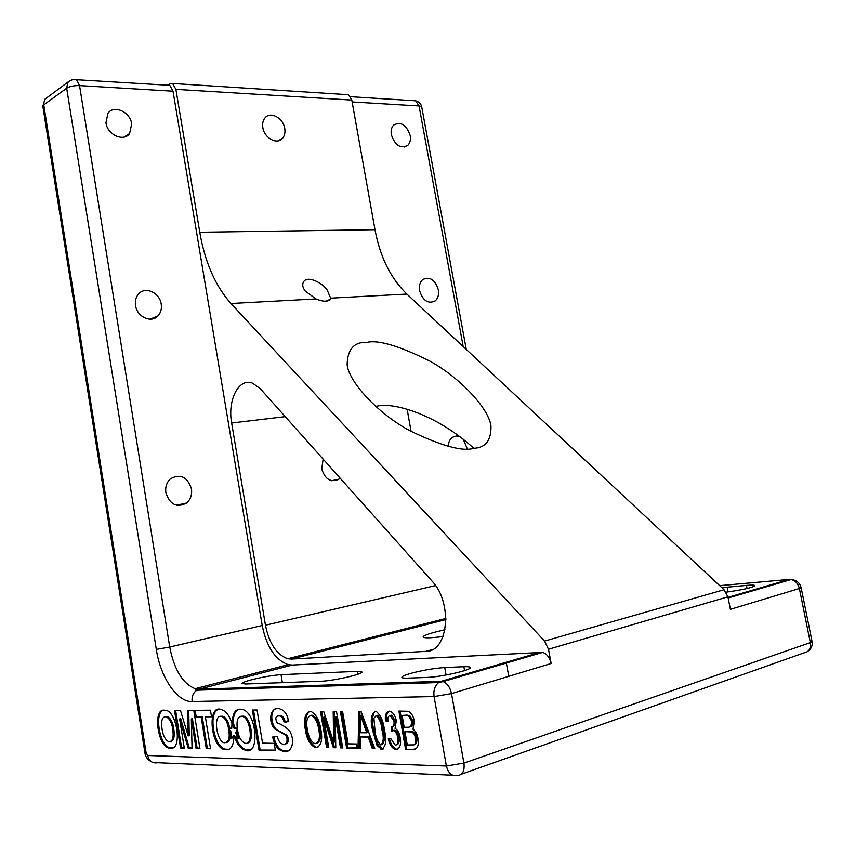 <?xml version="1.0" encoding="UTF-8"?>
<svg xmlns="http://www.w3.org/2000/svg" width="855" height="855" viewBox="0 0 855 855"><rect width="100%" height="100%" fill="white"/><g stroke="black" fill="none" stroke-linecap="round" stroke-linejoin="round"><path stroke-width="1.28" d="M170.776 741.488C173.65 740.622 174.73 737.096 174.025 730.907C173.351 723.394 171.107 718.595 167.302 716.501L165.058 716.672M161.809 727.124C162.568 734.659 164.833 739.5 168.627 741.659C172.229 741.905 173.672 738.421 172.956 731.207C172.282 723.693 170.049 718.884 166.244 716.779C162.568 716.447 161.082 719.899 161.809 727.124M171.107 748.275C182.19 749.119 177.103 712.258 166.105 710.334L163.636 710.142C152.895 709.821 157.769 745.678 168.659 748.007L171.107 748.275M163.262 710.206C154.157 713.134 159.596 745.624 169.718 747.698L172.849 747.89M251.616 679.757C245.374 681.414 242.189 682.653 242.05 683.487L245.609 683.989L320.807 681.264C332.713 681.029 363.525 674.05 361.954 671.977L357.155 671.357L281.038 674.67C272.734 675.258 262.934 676.957 251.616 679.757M410.624 673.409C404.843 675.065 401.925 676.369 401.893 677.32C402.064 677.972 403.966 678.25 407.589 678.133L426.581 677.438C440.432 677.149 472.003 669.967 470.314 667.541C470.09 666.825 467.942 666.547 463.87 666.708L444.75 667.541C434.051 668.268 422.68 670.224 410.624 673.409M367.308 342.321C378.551 339.756 399.338 345.976 429.68 361.013C460.054 377.654 488.761 408.295 490.962 425.972C491.326 440.346 485.576 447.785 473.734 448.309C462.833 451.846 441.501 445.968 409.748 430.685C377.867 413.499 348.936 382.035 347.119 364.732C347.493 349.182 354.227 341.711 367.308 342.321M473.83 448.298C433.506 411.736 391.28 402.865 378.562 405.869L375.559 406.339M443.05 636.548C430.439 638.076 423.791 638.225 423.107 636.975C423.214 635.831 427.553 634.121 436.136 631.856L444.974 629.729M410.197 135.55C410.86 139.718 410.09 142.977 407.867 145.318C400.653 149.048 395.149 145.532 391.355 134.759C390.703 130.644 391.451 127.416 393.621 125.087C400.877 121.282 406.403 124.766 410.197 135.55M131.702 123.9L129.597 133.594C123.729 142.186 107.42 134.898 105.956 122.821L107.944 113.309C113.854 104.428 130.259 111.877 131.702 123.9M191.456 488.836C192.215 494.714 190.612 499.438 186.636 502.997C176.846 508.094 169.931 504.664 165.87 492.704C165.143 486.955 166.672 482.305 170.476 478.768C180.373 473.435 187.363 476.791 191.456 488.836M463.164 439.16L467.29 448.8M438.337 289.727C439.075 294.612 438.038 298.342 435.216 300.907C428.163 304.209 422.969 300.81 419.613 290.7C418.886 285.869 419.901 282.171 422.648 279.617C429.755 276.208 434.981 279.585 438.337 289.727M167.719 85.19L169.76 85.318L173.02 91.196L262.207 625.518C266.6 646.904 275.289 659.953 288.253 664.656L292.367 665.04L542.711 652.386C546.965 653.936 549.786 657.634 551.154 663.501L548.504 649.255L544.539 641.09L724.057 589.726L406.884 294.067L330.661 298.16L330.19 299.421C327.743 301.954 323.008 301.794 315.987 298.951L230.978 303.504C215.385 286.062 204.986 262.303 199.771 232.25L175.895 89.347L172.625 83.459L169.867 83.672L167.569 85.179M330.661 298.16L327.198 290.048C322.827 283.272 308.399 275.492 303.856 281.359C301.997 284.191 302.478 287.44 305.288 291.117L315.987 298.951M161.21 304.134C161.884 308.815 160.815 312.706 158.025 315.816C151.442 323.5 136.982 316.97 135.539 305.47C134.898 300.896 135.913 297.07 138.563 293.992C145.2 285.998 159.789 292.656 161.21 304.134M284.758 128.528C285.388 132.589 284.619 135.892 282.449 138.425C277.073 145.072 264.281 138.104 262.838 127.587C262.229 123.59 262.966 120.341 265.061 117.83C270.479 110.979 283.336 118.065 284.758 128.528M340.119 478.127L338.89 479.185C330.821 482.851 325.114 479.42 321.747 468.903L323.126 459.103M258.98 750.038L275.406 750.466L274.231 743.358L262.538 743.123L257.045 709.992L252.375 710.045L258.98 750.038L275.353 750.102M206.279 748.649L210.544 748.756L205.371 716.843L211.538 716.811L210.458 710.195L194.042 710.387L195.1 716.896L201.139 716.864L206.279 748.649L210.49 748.414M180.523 747.965L184.295 748.061L179.625 718.97L188.207 748.168L192.065 748.275L191.317 718.937L196.062 748.371L199.931 748.478L193.775 710.387L187.651 710.462L188.186 735.931L180.49 710.548L174.538 710.612L180.523 747.965L184.242 747.73M277.234 736.273L272.638 737.01L273.311 739.682C275.331 746.105 278.292 749.856 282.193 750.925C289.738 755.168 296.781 743.241 289.535 730.769C285.549 726.857 281.455 724.249 277.234 722.956C274.733 717.879 275.652 715.55 279.991 715.966C281.851 716.64 283.165 718.574 283.946 721.78C287.708 722.881 288.894 721.15 287.483 716.597C285.549 712.29 283.165 709.789 280.333 709.116C272.841 704.873 266.311 718.253 274.444 728.781L283.529 733.943C289.225 735.952 287.387 746.629 282.61 744.117C280.066 743.262 278.281 740.644 277.234 736.273M237.423 729.016L235.702 732.692L237.893 738.645L234.152 735.375C236.514 743.508 240.073 748.382 244.829 750.006C260.134 757.402 257.099 713.017 242.574 709.49C235.895 707.897 232.453 712.568 232.25 723.512L234.046 728.321L237.359 728.61C236.215 720.07 237.979 716.009 242.638 716.426C250.878 718.927 253.636 746.062 244.872 743.177C240.864 741.114 238.374 736.401 237.423 729.016M231.534 732.457L228.595 728.813C230.219 738.036 228.702 742.685 224.042 742.76C216.048 740.409 213.023 713.444 221.744 716.522C225.228 718.104 227.494 722.09 228.531 728.492L231.737 728.385L231.983 723.544C229.546 715.763 226.105 711.146 221.659 709.714C207.102 703.077 210.191 745.859 224.01 749.461C230.54 751.139 233.864 746.436 233.981 735.375L231.245 738.72L231.534 732.457M328.758 747.591L326.589 747.537L320.518 711.788L323.799 711.755L333.664 742.258L333.204 711.67L336.528 711.638L342.716 747.901L340.504 747.858L335.278 717.217L335.78 747.751L333.375 747.698L323.596 717.26L328.758 747.591M360.457 748.307L358.021 748.253L358.886 711.435L361.045 711.413L374.789 748.627L372.288 748.574L368.249 737.085L360.543 736.978L360.457 748.307M396.015 749.6L395.042 749.45C391.654 747.762 389.399 744.203 388.288 738.795L390.607 738.335L395.331 745.207C397.725 744.545 398.537 742.033 397.746 737.683C397.169 734.178 395.79 731.837 393.621 730.662L391.483 731.078L391.334 726.761C393.567 726.504 394.422 724.57 393.92 720.947L390.094 715.528C388.223 716.052 387.507 717.997 387.956 721.364L385.477 720.883C384.836 715.25 386.097 712.012 389.26 711.157L390.329 711.317C393.407 712.76 395.395 715.913 396.314 720.786L395.053 728.321C397.821 730.106 399.531 733.248 400.193 737.747C401.305 744.662 399.905 748.617 396.015 749.6L397.158 749.215L396.186 749.076C392.83 747.42 390.596 743.914 389.474 738.56M412.794 749.493L405.591 749.322L398.9 711.071L408.145 711.285C411.308 712.749 413.35 715.966 414.269 720.957L413.029 729.262C415.669 731.207 417.315 734.295 417.988 738.538C419.078 745.838 417.347 749.493 412.794 749.493L405.591 749.322M377.044 745.56L372.62 730.223C370.162 720.754 371.017 714.438 375.206 711.285L376.264 711.446C380.924 715.507 383.639 721.802 384.429 730.309C386.909 739.928 386.033 746.244 381.79 749.269L377.044 745.56L378.188 745.197L373.763 729.871L372.62 730.223M357.315 748.232L346.617 747.997L340.386 711.606L342.609 711.584L348.124 743.829L356.588 743.989L357.315 748.232M316.126 747.751L315.025 747.591C309.959 744.641 306.753 738.773 305.406 729.978C303.375 719.728 304.904 713.54 309.991 711.424L311.263 711.595C316.382 714.652 319.588 720.68 320.882 729.678C322.795 739.842 321.213 745.87 316.126 747.751L317.248 747.409L316.158 747.249C311.081 744.299 307.875 738.431 306.528 729.646L305.406 729.978M726.066 592.152C742.706 589.843 752.336 587.674 754.933 585.632C754.623 585.023 751.802 584.948 746.468 585.397L721.855 587.674M551.154 663.501L451.515 693.608L463.923 763.098L810.337 642.607L799.372 588.497L730.394 609.337L727.926 596.811L548.504 649.255M285.891 750.989L283.828 751.256M448.223 446.331C448.469 442.227 449.901 439.203 452.509 437.279L456.303 435.997L460.353 436.991M544.539 641.09L230.978 303.504M199.771 232.25L374.992 229.696L351.8 100.088L175.895 89.347M425.929 651.36L291.363 659.087L287.729 658.745C276.657 654.716 269.229 643.537 265.456 625.219L231.652 423.001C227.334 400.012 238.812 377.461 252.642 383.2L260.337 388.758L432.053 581.122C453 602.668 448.426 651.97 425.929 651.36L432.363 649.608M411.105 431.433L407.13 409.235M724.057 589.726L727.926 596.811M346.232 94.584L348.413 94.723L351.8 100.088M374.992 229.696C380.08 256.938 390.703 278.399 406.884 294.067M406.745 748.948L400.108 711.061M415.658 748.969L413.948 749.108M413.767 744.887L414.921 744.513C416.684 743.551 417.251 741.403 416.62 738.057C416.129 734.659 414.814 732.511 412.687 731.613L404.96 731.666L407.279 744.951L413.767 744.887C415.53 743.936 416.096 741.777 415.466 738.431C414.964 735.033 413.66 732.874 411.533 731.976L404.96 731.666M407.172 715.09L402.117 715.464L404.18 727.242L408.401 727.263L411.95 726.451L413.008 721.075L409.652 715.368L402.117 715.464M413.008 721.075L411.854 721.438L408.487 715.731L406.007 715.443M411.95 726.451L410.795 726.814L411.854 721.438M410.624 731.335L409.47 731.698M416.62 738.057L415.466 738.431M396.602 744.833C398.911 744.064 399.68 741.552 398.9 737.309L397.746 737.683M398.9 737.309C398.323 733.814 396.944 731.474 394.775 730.298L392.958 730.565M394.112 730.202L392.883 730.576M392.627 730.598L392.156 726.611M392.605 726.387C394.754 726.055 395.576 724.132 395.063 720.594L393.92 720.947M395.063 720.594L391.879 715.282L390.094 715.528M391.248 715.175L390.254 715.485M387.913 720.776L385.477 720.883M386.62 720.53C386.097 716.127 386.866 713.006 388.961 711.178M397.757 749.183L397.158 749.215M373.763 729.871C371.754 721.941 372.139 715.753 374.918 711.307M383.371 748.884L381.79 749.269M382.933 748.895L378.188 745.197M382.185 744.566C384.739 741.595 385.071 736.721 383.19 729.924C382.719 723.683 380.86 718.82 377.611 715.336L376.232 715.507M373.913 718.179L374.96 730.234C375.409 736.476 377.29 741.349 380.582 744.855L381.031 744.929C383.585 741.958 383.927 737.085 382.046 730.277C381.565 724.035 379.706 719.173 376.457 715.688L373.913 718.179M377.076 715.261L375.922 715.603M360.457 747.922L358.021 748.253M359.164 747.89L360.019 711.424M374.65 748.232L372.288 748.574M373.432 748.211L369.392 736.721L368.249 737.085M369.392 736.721L360.543 736.978M366.731 732.788L367.874 732.436L361.847 715.346L360.703 715.688L360.564 732.724L366.731 732.788L360.703 715.688M357.251 747.847L346.617 747.997M347.75 747.633L341.583 711.595M328.694 747.206L326.589 747.537M327.721 747.185L321.704 711.777M334.348 711.659L334.797 741.905L333.664 742.258M342.652 747.516L340.504 747.858M341.637 747.494L336.41 716.875L335.278 717.217M335.78 747.366L333.375 747.698M334.508 747.334L324.729 716.928L323.596 717.26M306.528 729.646C304.765 721.032 305.737 714.972 309.457 711.467M317.889 747.366L317.248 747.409M316.884 743.294C320.411 741.381 321.405 736.721 319.877 729.294C318.968 722.411 316.574 717.74 312.695 715.293L310.493 715.517M310.696 715.507C306.827 717.27 305.769 722.122 307.501 730.052C308.409 736.7 310.771 741.2 314.587 743.54L315.42 743.658C319.214 742.065 320.326 737.395 318.744 729.625C317.836 722.742 315.442 718.072 311.573 715.624L310.696 715.507L311.819 715.175M319.877 729.294L318.744 729.625M234.014 736.358L231.245 738.72M218.089 709.575C208.118 712.942 213.921 746.714 225.1 749.14L228.958 749.322M220.152 716.383L222.834 716.223C226.319 717.794 228.584 721.78 229.632 728.182L231.748 728.118M229.632 728.182L228.531 728.492M230.006 730.576C230.978 737.416 229.824 741.424 226.543 742.6M240.864 716.276L243.728 716.127C251.242 718.382 254.598 742.044 247.533 743.016M238.695 709.351C234.933 711.136 233.148 715.753 233.351 723.202L235.146 728.011L237.295 728.204M235.146 728.011L234.046 728.321M233.351 723.202L232.25 723.512M235.766 736.786C238.214 743.989 241.602 748.296 245.919 749.675L250.077 749.856M237.669 730.512L236.792 732.382L238.983 738.325L237.893 738.645M236.792 732.382L235.702 732.692M273.782 736.828L274.423 739.351L273.311 739.682M274.423 739.351C276.443 745.774 279.403 749.514 283.304 750.583L288.573 750.808M277.886 715.827L281.113 715.646C282.962 716.319 284.277 718.253 285.068 721.449L288.776 721.086M275.898 708.955C269.806 709.768 270.682 725.82 277.309 730.085L287.248 735.353C289.14 739.981 288.669 742.813 285.837 743.861M175.649 710.601L181.581 747.655M188.731 710.452L189.254 735.631L188.186 735.931M191.317 718.937L192.396 718.638L197.142 748.061L199.878 748.136M197.142 748.061L196.062 748.371M179.625 718.97L180.694 718.681L189.276 747.858L192.054 747.933M189.276 747.858L188.207 748.168M195.164 710.377L196.169 716.608L202.218 716.576L207.359 748.328M202.218 716.576L201.139 716.864M196.169 716.608L195.1 716.896M205.371 716.843L211.484 716.522M253.518 710.024L260.08 749.707M146.152 753.052L147.723 755.499L446.396 766.027L434.073 696.579L192.14 701.538C177.113 702.297 160.462 677.331 156.305 649.394L66.679 88.204L43.765 104.866L146.152 753.052L144.912 752.689C145.275 756.675 147.648 759.806 152.008 762.104M464.575 670.598L463.87 666.708M747.088 588.507L746.468 585.397M292.367 665.04L199.076 689.205L441.127 681.307L540.713 652.162M173.02 91.196L79.547 85.586L169.728 647.043L262.207 625.518M387.026 683.07L382.602 684.331M728.022 597.335L789.197 579.433L719.686 585.643M801.135 587.62C799.756 582.736 796.443 580.032 791.185 579.53C795.374 580.641 798.1 583.634 799.372 588.497L801.135 587.62L812.068 641.539L810.337 642.607C811.042 648.624 808.937 652.034 804.042 652.846L461.433 774.181M452.594 775.218L157.598 762.724C152.457 763.611 149.165 761.207 147.723 755.499M463.207 346.574L419.057 105.967L352.132 101.948M445.893 619.597L291.363 659.087M285.228 416.642L231.652 423.001M265.456 625.219L435.537 585.579M156.305 649.394L169.728 647.043C174.131 669.572 182.596 683.466 195.111 688.702L199.076 689.205L196.768 690.22L195.111 688.702L288.253 664.656M48.169 96.807L44.909 99.201L42.857 106.319L144.912 752.689M74.396 79.323L76.384 79.44L79.547 85.586C74.096 85.468 69.811 86.344 66.679 88.204L67.823 82.411L71.767 79.814M446.396 766.027L463.923 763.098C464.778 770.783 462.769 774.897 457.885 775.442C452.156 776.661 448.33 773.519 446.396 766.027M542.711 652.386L443.104 681.595C447.315 683.337 450.115 687.345 451.515 693.608L434.073 696.579C433.282 690.477 434.8 685.795 438.636 682.557L441.127 681.307L443.104 681.595L438.636 682.557L196.768 690.22C193.145 692.849 191.606 696.622 192.14 701.538M413.467 100.676L415.669 100.815L419.057 105.967L421.75 107.003C420.981 103.701 418.95 101.638 415.669 100.815L350.561 96.711M791.58 579.551L789.197 579.433L791.185 579.53L728.161 598.008M728.107 591.895L727.156 587.096M446.075 675.012L444.75 667.541M357.668 674.317L357.155 671.357M282.374 682.653L281.038 674.67M383.19 729.924L382.046 730.277M364.433 722.699L363.29 723.052M334.69 736.198L333.557 736.54M274.177 738.496L273.066 738.816M508.768 676.305L506.203 662.262M407.867 145.318L404.084 147.113M129.597 133.594L123.975 137.131M186.636 502.997L176.44 505.252M435.216 300.907L430.61 302.467M330.19 299.421L325.274 301.249M158.025 315.816L150.053 319.182M282.449 138.425L277.779 140.925M338.89 479.185L331.687 480.713M287.729 658.745L445.872 618.454M169.76 85.318L72.974 79.494L69.298 81.075L44.909 99.201L42.857 106.319M228.264 741.83L227.174 742.151M808.338 650.954C811.448 648.55 812.688 645.418 812.068 641.539M421.75 107.003L466.274 349.439M348.413 94.723L172.625 83.459M408.487 715.731L409.652 715.368M411.533 731.976L412.687 731.613M395.042 749.45L396.186 749.076M393.621 730.662L394.775 730.298M390.735 715.624L391.879 715.282M380.817 749.119L381.961 748.745M376.457 715.688L377.611 715.336M315.025 747.591L316.158 747.249M311.573 715.624L312.695 715.293M225.1 749.14L224.01 749.461M222.834 716.223L221.744 716.522M243.728 716.127L242.638 716.426M245.919 749.675L244.829 750.006M283.304 750.583L282.193 750.925M281.113 715.646L279.991 715.966M285.068 721.449L283.946 721.78M168.659 748.007L169.718 747.698M167.302 716.501L166.244 716.779"/></g></svg>
